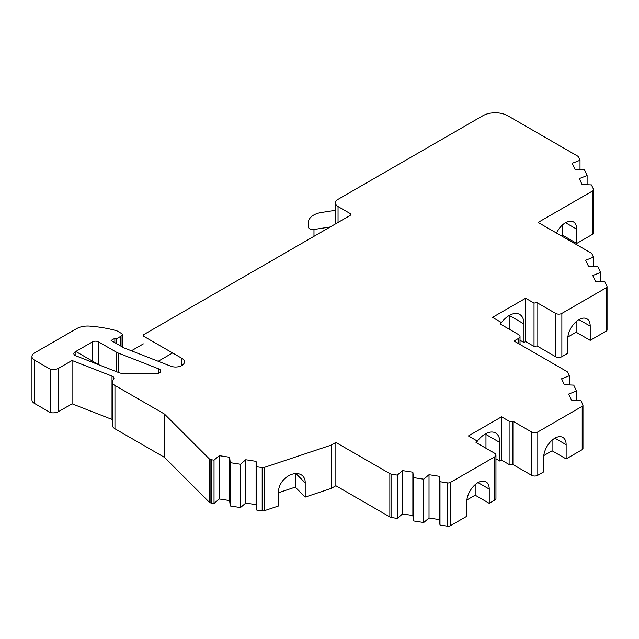 <?xml version="1.0" encoding="UTF-8"?>
<svg xmlns="http://www.w3.org/2000/svg" width="639" height="639" viewBox="0 0 639 639"><rect width="100%" height="100%" fill="white"/><g stroke="black" fill="none" stroke-linecap="round" stroke-linejoin="round"><path stroke-width="0.96" d="M335.451 210.423A17.684 10.208 0 0 0 332.879 210.71L321.569 212.46A17.684 10.208 0 0 0 308.461 222.26L308.421 227.005A4.417 2.556 0 0 0 308.421 227.021A4.417 2.556 0 0 0 313.981 229.481L330.163 226.981M75.793 351.49L98.853 364.805M158.2 361.283L172.594 352.968M143.368 343.886L131.394 350.795M561.553 235.967L562.703 235.304L576.769 243.427L576.769 229.209A15.911 9.186 120 0 0 573.471 221.925A15.911 9.186 120 0 0 565.515 222.707A15.911 9.186 120 0 0 556.529 233.067M264.187 467.452L331.25 445.095L331.25 488.412L305.202 497.094L305.202 482.868A15.384 10.879 135 0 0 305.21 482.429A15.384 10.879 135 0 0 302.766 475.991A15.384 10.879 135 0 0 287.854 476.247A15.384 10.879 135 0 0 278.572 491.311A15.384 10.879 135 0 0 278.58 491.742L278.58 505.968L264.187 510.761A2.652 1.534 0 0 1 262.174 510.92L256.726 510.074L256.726 466.758L262.174 467.604A2.652 1.534 0 0 0 264.187 467.452L264.187 510.761M543.765 455.591L552.072 450.799L566.138 458.914L566.138 444.696A15.911 9.186 120 0 0 562.839 437.411A15.911 9.186 120 0 0 554.884 438.194A15.911 9.186 120 0 0 543.629 457.692L543.629 471.909L537.798 475.28A4.417 2.556 0 0 1 531.544 475.28L512.909 464.521L509.954 464.976L501.559 460.136L499.898 461.094L499.898 442.507A20.775 11.997 -60 0 0 495.592 432.994A20.775 11.997 -60 0 0 485.201 434.025A20.775 11.997 -60 0 0 476.814 441.9M439.328 519.611L439.328 476.295L439.983 481.71L447.683 482.908A2.652 1.534 0 0 0 450.247 482.509L494.658 456.869L494.658 500.185L489.234 503.316L489.234 489.091A15.911 9.186 120 0 0 485.944 481.806A15.911 9.186 120 0 0 477.988 482.597A15.911 9.186 120 0 0 466.734 502.086L466.734 516.304L450.247 525.825A2.652 1.534 0 0 1 447.683 526.216L439.983 525.026L439.328 519.611L429.017 518.013L423.753 522.518L413.513 520.937L412.858 515.521L402.546 513.924L397.282 518.421L391.827 517.582A4.417 2.556 0 0 1 389.846 516.919L335.858 485.744L331.25 488.412M158.863 368.935L118.359 353.095A15.032 8.674 0 0 1 116.162 352.049L98.622 341.921A4.417 2.556 0 0 0 92.375 341.921L75.146 351.873A4.417 2.548 0 0 0 73.852 353.671A4.417 2.548 0 0 0 75.793 355.787L118.926 372.657A8.842 5.104 0 0 0 123.846 373.535L156.363 373.599A4.417 2.556 0 0 0 160.804 371.051A4.417 2.556 0 0 0 159.502 369.246A4.417 2.556 0 0 0 158.863 368.935L158.863 373.16M112.368 381.858L112.368 425.175A8.842 5.104 0 0 0 114.956 428.785L164.455 457.356L164.455 414.048L114.956 385.469A8.842 5.104 0 0 1 112.368 381.858A8.842 5.104 0 0 1 113.422 379.446A4.417 2.556 0 0 0 113.95 378.232A4.417 2.556 0 0 0 112.656 376.427A4.417 2.556 0 0 0 112.009 376.123L72.071 360.5L72.071 403.816L58.74 411.508A7.956 4.593 0 0 1 50.289 412.562L34.538 403.465A8.842 5.104 0 0 1 31.95 399.854L31.95 356.538A8.842 5.104 0 0 0 34.538 360.148L50.289 369.246L50.289 412.562M331.25 445.095L335.858 442.436L335.858 485.744M335.858 442.436L389.846 473.603A4.417 2.556 0 0 0 391.827 474.266L397.282 475.104L397.282 518.421M397.282 475.104L402.546 470.608L402.546 513.924M402.546 470.608L412.858 472.205L412.858 515.521M412.858 472.205L413.513 477.621L413.513 520.937M413.513 477.621L423.753 479.202L423.753 522.518M423.753 479.202L429.017 474.705L429.017 518.013M439.328 476.295L429.017 474.705M439.983 481.71L439.983 525.026M494.658 500.185A4.417 2.556 0 0 0 495.952 498.38L495.952 455.064A4.417 2.556 0 0 0 494.658 453.259L476.023 442.5L476.814 440.798L476.814 442.963M494.658 456.869A4.417 2.556 0 0 0 495.952 455.064M501.559 460.136L501.559 416.82L468.427 435.95L476.814 440.798M501.559 416.82L509.954 421.668L509.954 464.976M509.954 421.668L512.909 421.205L512.909 464.521M512.909 421.205L531.544 431.964A4.417 2.556 0 0 0 537.798 431.964L582.201 406.324A2.652 1.534 0 0 0 582.976 405.246A2.652 1.534 0 0 0 582.888 404.846L580.827 400.397L571.442 400.022L568.678 394.063L576.474 391.028L576.474 400.222M566.138 458.914L582.201 449.64A2.652 1.534 0 0 0 582.976 448.562L582.976 405.246M520.018 340.252L523.964 342.528L525.633 341.561L525.633 298.245L492.493 317.375L500.888 322.224L500.097 323.933L518.724 334.684A4.417 2.556 0 0 1 520.018 336.489A4.417 2.556 0 0 1 518.724 338.295L514.036 341.002L566.777 371.451A4.417 2.556 0 0 1 567.919 372.601L569.381 375.748L561.585 378.783L564.349 384.742L573.734 385.117L576.474 391.028M569.381 375.748L569.381 384.942M500.888 322.224L500.888 324.388M523.964 342.528L523.964 323.933A20.775 11.997 120 0 0 519.659 314.42A20.775 11.997 120 0 0 500.888 323.326M525.633 341.561L534.02 346.41L536.984 345.947L555.611 356.706A4.417 2.556 0 0 0 561.865 356.706L567.704 353.335L567.704 339.117A15.911 9.186 120 0 1 574.645 323.102A15.911 9.186 120 0 1 586.914 318.837A15.911 9.186 120 0 1 590.204 326.122L590.204 340.347L606.275 331.066A2.652 1.534 0 0 0 607.05 329.988L607.05 286.671A2.652 1.534 0 0 0 606.962 286.272L604.893 281.831L595.516 281.448L592.752 275.497L600.548 272.462L600.548 281.655M525.633 298.245L534.02 303.094L534.02 346.41M534.02 303.094L536.984 302.638L536.984 345.947M536.984 302.638L555.611 313.39A4.417 2.556 0 0 0 561.865 313.39L606.275 287.75A2.652 1.534 0 0 0 607.05 286.671M31.95 356.538A8.842 5.104 0 0 1 34.538 352.928L76.496 328.71A15.815 9.13 0 0 1 89.756 326.114A90.187 52.071 0 0 1 116.801 330.762L121.761 333.622A1.765 1.022 0 0 1 122.281 334.349A1.765 1.022 0 0 1 122.041 334.86L120.308 336.593L116.098 339.021L114.852 338.295L111.098 340.467L123.662 347.72A4.417 2.556 0 0 0 124.309 348.023L170.629 366.139A8.842 5.104 0 0 0 179.735 366.427A8.842 5.104 0 0 0 184.431 361.914A8.842 5.104 0 0 0 181.843 358.303L144.15 336.545A2.652 1.534 0 0 1 143.368 335.459A2.652 1.534 0 0 1 144.15 334.381L349.924 215.575A2.652 1.534 0 0 0 350.699 214.488A2.652 1.534 0 0 0 349.924 213.41L338.047 206.549A8.842 5.104 0 0 1 335.451 202.938A8.842 5.104 0 0 1 338.047 199.328L482.78 115.771A17.684 10.208 0 0 1 507.781 115.771L577.408 155.964A4.417 2.556 0 0 1 578.551 157.114L580.012 160.261L572.217 163.296L574.98 169.255L584.365 169.631L587.105 175.541L579.309 178.577L582.073 184.535L591.458 184.911L593.519 189.36A2.652 1.534 0 0 1 593.607 189.759A2.652 1.534 0 0 1 592.832 190.837L538.11 222.436L590.851 252.884A4.417 2.556 0 0 1 591.994 254.026L593.455 257.174L585.659 260.209L588.423 266.167L597.8 266.543L600.548 272.462M593.455 257.174L593.455 266.367M576.769 243.427L592.832 234.154A2.652 1.534 0 0 0 593.607 233.067L593.607 189.759M587.105 175.541L587.105 184.735M580.012 160.261L580.012 169.455M114.852 338.295L114.852 342.632M116.098 339.021L116.098 343.351M120.308 336.593L120.308 345.779M50.289 369.246A7.956 4.593 0 0 0 58.74 368.2L72.071 360.5M112.368 419.591A4.417 2.556 0 0 0 112.009 419.44L72.071 403.816M164.455 457.356L209.105 502.014A2.652 1.534 0 0 0 209.528 502.326L210.079 502.645A2.652 1.534 0 0 0 211.269 503.045L214.025 503.468L219.281 498.971L219.281 455.655L214.025 460.152L214.025 503.468M164.455 414.048L209.105 458.698A2.652 1.534 0 0 0 209.528 459.01L210.079 459.329A2.652 1.534 0 0 0 211.269 459.729L214.025 460.152M219.281 455.655L229.601 457.252L229.601 500.561L219.281 498.971M229.601 500.561L230.256 505.976L240.496 507.566L245.751 503.061L245.751 459.745L240.496 464.249L240.496 507.566M229.601 457.252L230.256 462.668L230.256 505.976M230.256 462.668L240.496 464.249M245.751 459.745L256.071 461.342L256.071 504.658L245.751 503.061M256.071 504.658L256.726 510.074M256.071 461.342L256.726 466.758M567.839 337.017L576.138 332.224L590.204 340.347M495.952 458.818L499.898 461.094M466.869 499.986L475.168 495.193L489.234 503.316M278.58 492.701L295.258 487.142L305.202 497.094M485.967 448.243L485.967 434.472A20.775 11.997 120 0 0 485.952 433.617M475.168 495.193L475.168 484.634M552.072 450.799L552.072 440.231M576.138 332.224L576.138 321.665M509.898 329.588L509.898 315.818A20.775 11.997 120 0 0 509.882 315.115M295.897 473.555L305.202 482.868M295.258 487.142L295.258 473.595M562.703 235.304L562.703 224.744M313.981 229.481L313.981 236.326M262.174 467.604L262.174 510.92M389.846 473.603L389.846 516.919M391.827 474.266L391.827 517.582M447.683 482.908L447.683 526.216M450.247 482.509L450.247 525.825M531.544 431.964L531.544 475.28M537.798 431.964L537.798 475.28M582.201 406.324L582.201 449.64M518.724 338.295L518.724 343.71M555.611 313.39L555.611 356.706M561.865 313.39L561.865 356.706M606.275 287.75L606.275 331.066M592.832 190.837L592.832 234.154M338.047 206.549L338.047 222.436M181.843 358.303L181.843 365.524M122.041 334.86L122.041 346.785M34.538 360.148L34.538 403.465M58.74 368.2L58.74 411.508M112.009 376.123L112.009 419.44M114.956 385.469L114.956 428.785M209.105 458.698L209.105 502.014M209.528 459.01L209.528 502.326M210.079 459.329L210.079 502.645M211.269 459.729L211.269 503.045M75.146 351.873L75.146 355.476M92.375 341.921L92.375 361.067M98.622 341.921L98.622 364.677M116.162 352.049L116.162 371.578M118.359 353.095L118.359 372.433M485.967 434.472L499.898 442.507M477.988 482.597L489.234 489.091M554.884 438.194L566.138 444.696M578.958 319.628L590.204 326.122M509.898 315.818L523.964 323.933M565.515 222.707L576.769 229.209M520.018 336.489L520.018 344.461M335.451 202.938L335.451 223.93M122.281 334.349L122.281 346.921"/></g></svg>
